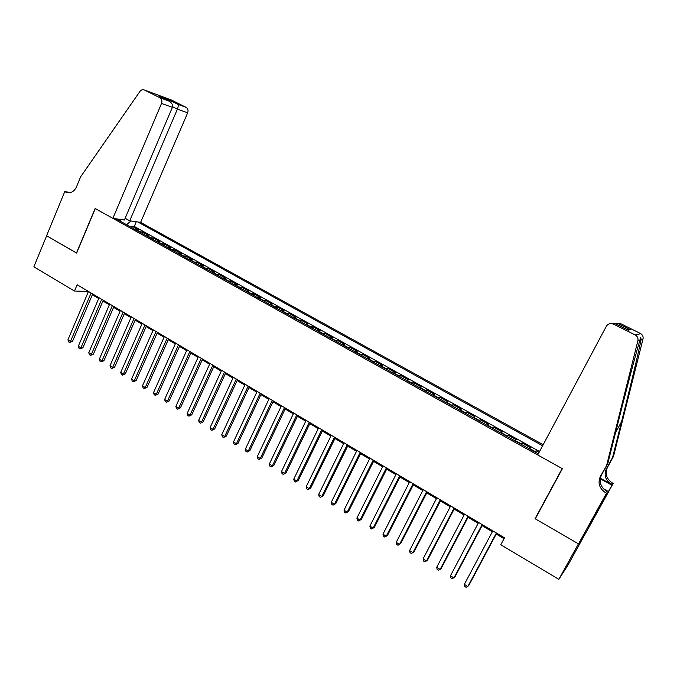 <?xml version="1.0" encoding="UTF-8"?>
<svg xmlns="http://www.w3.org/2000/svg" width="677" height="677" viewBox="0 0 677 677"><rect width="100%" height="100%" fill="white"/><g stroke="black" fill="none" stroke-linecap="round" stroke-linejoin="round"><path stroke-width="1.02" d="M543.174 444.73L140.63 222.378L187.664 112.814L177.399 109.132L172.576 106.721M586.037 532.401L567.935 565.168L558.847 579.343L578.446 543.834L535.075 518.709L562.147 468.56L95.296 208.567L76.619 253.13L46.645 235.765L33.85 266.84L74.487 291.034L86.554 291.347L88.12 292.269M539.061 452.431L536.091 450.78L535.355 452.177M529.042 448.656L530.413 447.624L521.942 442.919L521.205 444.298M514.858 440.769L516.314 439.788L507.928 435.125L507.2 436.504M500.811 432.958L502.359 432.028L494.041 427.407L493.321 428.786M486.907 425.215L488.523 424.344L480.289 419.765L479.578 421.145M473.13 417.548L474.831 416.736L466.673 412.2L465.971 413.571M459.488 409.957L461.265 409.196L453.184 404.702L452.49 406.065M445.974 402.443L447.827 401.723L439.822 397.272L439.136 398.635M432.586 394.996L434.516 394.327L426.586 389.918L425.909 391.272M419.334 387.616L421.331 386.999L413.478 382.632L412.801 383.986M406.192 380.305L408.265 379.738L400.488 375.413L399.819 376.759M393.185 373.069L395.317 372.545L387.616 368.254L386.948 369.6M380.296 365.893L382.497 365.419L374.863 361.171L374.203 362.508M367.518 358.793L369.794 358.353L362.229 354.147L361.577 355.484M354.866 351.752L357.202 351.355L349.704 347.191L349.061 348.52M342.334 344.771L344.728 344.424L337.298 340.294L336.664 341.623M329.911 337.857L332.373 337.552L325.011 333.465L324.376 334.785M317.598 331.011L320.119 330.748L312.825 326.695L312.199 328.007M305.395 324.224L307.984 324.004L300.757 319.984L300.131 321.296M293.31 317.496L295.951 317.318L288.791 313.333L288.174 314.644M281.327 310.828L284.035 310.692L276.927 306.74L276.326 308.043M269.454 304.227L272.213 304.117L265.172 300.207L264.572 301.51M257.683 297.677L260.501 297.609L253.528 293.733L252.927 295.028M246.022 291.186L248.891 291.161L241.977 287.31L241.384 288.605M234.462 284.755L237.382 284.763L230.527 280.955L229.943 282.241M222.995 278.374L225.974 278.425L219.179 274.642L218.603 275.928M211.639 272.052L214.668 272.137L207.932 268.397L207.357 269.674M200.375 265.79L203.455 265.909L196.779 262.194L196.212 263.471M189.213 259.579L192.344 259.731L185.718 256.05L185.16 257.319M178.144 253.418L181.326 253.604L174.759 249.957L174.201 251.226M167.177 247.317L170.401 247.537L163.893 243.915L163.335 245.184M156.294 241.266L159.569 241.511L153.112 237.923L152.57 239.184M145.513 235.257L148.83 235.545L142.424 231.983L141.882 233.243M558.847 579.343L500.777 544.773L504.509 537.809L77.127 284.772L74.487 291.034M115.911 218.789L538.317 453.827M542.624 445.754L137.82 221.963M534.754 451.838L536.091 450.78M539.552 451.517L134.274 226.431L131.829 226.101L131.296 227.354M134.816 229.308L138.176 229.621L131.829 226.101M139.081 231.686L142.424 231.983M149.812 237.652L153.112 237.923M160.635 243.678L163.893 243.915M171.552 249.754L174.759 249.957M182.562 255.881L185.718 256.05M193.664 262.058L196.779 262.194M204.869 268.287L207.932 268.397M216.175 274.574L219.179 274.642M227.574 280.921L230.527 280.955M239.074 287.319L241.977 287.31M250.676 293.776L253.528 293.733M262.38 300.292L265.172 300.207M274.193 306.859L276.927 306.74M286.109 313.493L288.791 313.333M298.134 320.179L300.757 319.984M310.261 326.932L312.825 326.695M322.506 333.744L325.011 333.465M334.861 340.616L337.298 340.294M347.335 347.555L349.704 347.191M359.919 354.553L362.229 354.147M372.612 361.628L374.863 361.171M385.433 368.753L387.616 368.254M398.372 375.955L400.488 375.413M411.438 383.224L413.478 382.632M424.623 390.561L426.586 389.918M437.926 397.966L439.822 397.272M451.364 405.438L453.184 404.702M464.93 412.987L466.673 412.2M478.622 420.612L480.289 419.765M492.45 428.304L494.041 427.407M506.413 436.073L507.928 435.125M520.511 443.917L521.942 442.919M92.351 294.783L98.69 298.532M102.912 301.037L109.352 304.853M113.567 307.35L120.1 311.225M124.314 313.722L130.949 317.648M135.155 320.145L141.891 324.131M146.097 326.619L152.926 330.672M157.123 333.152L164.062 337.264M168.251 339.744L175.292 343.916M179.473 346.396L186.624 350.635M190.804 353.106L198.056 357.405M202.228 359.876L209.591 364.243M213.754 366.706L221.235 371.14M225.382 373.594L232.973 378.096M237.119 380.55L244.829 385.111M248.958 387.566L256.786 392.203M260.907 394.64L268.854 399.345M272.966 401.783L281.031 406.564M285.135 408.993L293.327 413.85M297.415 416.27L305.733 421.196M309.812 423.616L318.249 428.617M322.32 431.029L330.892 436.106M334.946 438.51L343.645 443.663M347.699 446.058L356.525 451.288M360.562 453.683L369.524 458.998M373.552 461.375L382.649 466.775M386.66 469.144L395.901 474.619M399.895 476.989L409.28 482.549M413.266 484.91L422.795 490.554M426.755 492.898L436.428 498.636M440.38 500.972L450.205 506.794M454.14 509.121L464.109 515.036M468.035 517.355L478.157 523.355M482.066 525.665L492.348 531.758M496.233 534.06L504.035 538.68M86.893 290.551L86.554 291.347M134.274 226.431L136.28 221.743M130.864 220.956L126.633 224.756M120.362 221.269L120.057 219.39M535.761 517.973L535.075 518.709M496.385 532.994L467.841 586.519L464.346 584.361L492.814 530.878M496.698 533.18L468.78 585.529L466.14 587.323L464.744 586.46L464.346 584.361M537.716 454.952L606.321 326.297C608.081 323.682 610.459 322.946 613.472 324.097L635.128 334.903L640.713 333.643C642.668 334.946 643.438 336.723 643.015 338.965L613.497 456.4L607.371 467.536C604.756 473.765 606.423 478.901 612.38 482.955L613.193 483.403L586.646 531.47L578.522 543.876L535.295 518.836L562.375 468.687L537.716 454.952M613.497 456.4L612.55 457.576L621.588 421.593C630.287 387.109 639.46 348.545 641.06 339.642C640.84 336.731 640.484 336.85 639.985 340.006L639.283 342.342C635.72 354.105 625.556 392.685 617.204 426.061L607.828 463.432L601.43 475.093C598.696 481.601 600.44 486.991 606.66 491.248L605.619 492.771L606.474 493.245L578.522 543.876M607.828 463.432L600.338 476.473C597.588 483.039 599.348 488.472 605.619 492.771M600.296 478.19L611.424 484.343C605.424 480.255 603.749 475.076 606.38 468.797L612.55 457.576M617.873 323.513L630.532 329.817L617.72 323.445L619.853 323.242L640.383 333.465M639.985 340.006L637.895 340.726L606.787 464.727M594.118 516.102L594.711 516.433L593.839 516.602M590.369 522.889L588.059 527.18L594.389 516.915M590.42 522.915L606.474 493.245M613.193 483.403L611.932 485.248L600.194 478.757M594.711 516.433L611.932 485.248M603.537 488.836L607.853 491.231M637.895 340.726C638.343 338.348 637.539 336.477 635.475 335.09L635.128 334.903M592.096 521.07L591.546 520.757M617.72 323.445L612.457 323.708M630.38 329.758L626.851 329.411M630.532 329.817L628.002 329.987M125.143 218.256L129.713 220.795L177.399 109.132C178.305 106.771 178.474 105.172 177.882 104.334L168.734 99.781L169.072 101.144M129.713 220.795L140.63 222.378M76.467 253.037L95.135 208.482L112.864 218.349L161.524 103.446C162.345 100.949 161.82 99.045 159.933 97.742L144.455 90.016C142.729 89.313 141.214 89.796 139.911 91.454L80.656 176.773L76.408 187.038C74.005 191.828 70.594 193.571 66.177 192.285L64.78 191.574L46.595 235.74L76.653 253.054M159.831 97.691L168.565 100.898L159.307 96.278L186.04 107.321L171.213 99.934L144.455 90.016M64.78 191.574L70.476 192.564M112.864 218.349L124.39 220.017L172.381 107.338L161.524 103.446M186.04 107.321L186.141 107.372C187.952 108.625 188.46 110.436 187.664 112.814M69.883 192.691L65.356 191.896M168.565 100.898L168.734 100.975C171.84 102.752 173.058 104.867 172.381 107.338M159.307 96.278L159.941 96.599M168.7 99.747L159.467 96.354M177.848 104.309L186.141 107.372M482.159 524.573L453.912 577.93L450.45 575.788L478.622 522.483M482.523 524.793L454.902 576.973L452.253 578.742L450.865 577.887L450.45 575.788M468.069 516.229L440.126 569.425L436.699 567.309L464.574 514.165M468.492 516.483L441.15 568.502L438.493 570.246L437.122 569.399L436.699 567.309M454.123 507.978L426.468 560.996L423.074 558.906L450.654 505.922M454.597 508.258L427.542 560.116L424.868 561.834L423.514 560.996L423.074 558.906M440.312 499.795L412.945 552.66L409.585 550.587L436.877 497.764M440.829 500.108L414.053 551.806L411.379 553.507L410.034 552.677L409.585 550.587M426.628 491.697L399.548 544.393L396.223 542.345L423.235 489.691M427.204 492.035L400.699 543.572L398.008 545.256L396.68 544.435L396.223 542.345M413.088 483.683L386.279 536.209L382.987 534.178L409.72 481.685M413.706 484.047L387.481 535.422L384.773 537.081L383.461 536.269L382.987 534.178M399.675 475.736L373.137 528.111L369.87 526.097L396.341 473.765M400.335 476.126L374.373 527.349L371.665 528.982L370.361 528.178L369.87 526.097M386.381 467.866L360.122 520.08L356.889 518.083L383.08 465.911M387.092 468.289L361.4 519.352L358.683 520.968L357.388 520.173L356.889 518.083M361.4 519.352L358.683 520.968M373.222 460.081L347.233 512.125L344.026 510.153L369.955 458.143M373.975 460.521L348.545 511.431L345.812 513.022L344.534 512.235L344.026 510.153M348.545 511.431L345.812 513.022M360.189 452.363L334.455 504.247L331.281 502.292L356.948 450.442M360.985 452.828L335.809 503.586L333.067 505.152L331.806 504.373L331.281 502.292M335.809 503.586L333.067 505.152M347.276 444.713L321.803 496.444L318.655 494.506L344.068 442.817M348.113 445.212L323.191 495.809L320.441 497.358L319.189 496.588L318.655 494.506M323.191 495.809L320.441 497.358M334.48 437.139L309.271 488.709L306.148 486.788L331.298 435.26M335.36 437.664L310.684 488.109L307.933 489.64L306.689 488.87L306.148 486.788M310.684 488.109L307.933 489.64M321.812 429.641L296.848 481.051L293.759 479.147L318.655 427.771M322.734 430.183L298.303 480.475L295.544 481.982L294.309 481.22L293.759 479.147M298.303 480.475L295.544 481.982M309.254 422.203L284.543 473.46L281.48 471.573L306.131 420.358M310.218 422.778L286.032 472.91L283.265 474.399L282.038 473.646L281.48 471.573M286.032 472.91L283.265 474.399M296.814 414.84L272.349 465.937L269.319 464.067L293.725 413.012M297.821 415.433L273.872 465.412L271.096 466.893L269.886 466.14L269.319 464.067M273.872 465.412L271.096 466.893M284.492 407.546L260.264 458.49L257.26 456.637L281.429 405.735M285.533 408.163L261.821 457.99L259.037 459.446L257.835 458.71L257.26 456.637M261.821 457.99L259.037 459.446M272.281 400.319L248.29 451.102L245.311 449.266L269.243 398.516M273.364 400.953L249.881 450.637L247.088 452.067L245.903 451.339L245.311 449.266M249.881 450.637L247.088 452.067M260.18 393.151L236.425 443.782L233.48 441.963L257.175 391.374M261.297 393.811L238.05 443.342L235.249 444.764L234.073 444.036L233.48 441.963M238.05 443.342L235.249 444.764M248.188 386.051L224.671 436.53L221.743 434.727L245.209 384.291M249.348 386.736L226.321 436.115L223.52 437.511L222.352 436.792L221.743 434.727M226.321 436.115L223.52 437.511M236.307 379.018L213.018 429.345L210.115 427.559L233.353 377.267M237.5 379.721L214.694 428.947L211.893 430.335L210.733 429.624L210.115 427.559M214.694 428.947L211.893 430.335M224.536 372.045L201.467 422.22L198.598 420.451L221.607 370.311M225.763 372.773L203.176 421.856L200.367 423.218L199.216 422.507L198.598 420.451M203.176 421.856L200.367 423.218M212.866 365.14L190.017 415.162L187.174 413.402L209.963 363.422M214.127 365.885L191.76 414.815L190.017 415.162L188.942 416.169L187.808 415.466L187.174 413.402M191.76 414.815L188.942 416.169M201.306 358.294L178.677 408.163L175.851 406.42L198.429 356.593M202.592 359.055L180.446 407.842L178.677 408.163L177.619 409.179L176.494 408.476L175.851 406.42M180.446 407.842L177.619 409.179M189.839 351.507L167.431 401.224L164.629 399.498L186.987 349.823M191.168 352.294L169.225 400.928L167.431 401.224L166.398 402.248L165.281 401.554L164.629 399.498M169.225 400.928L166.398 402.248M178.483 344.779L156.277 394.352L153.51 392.643L175.656 343.104M179.837 345.583L158.105 394.082L156.277 394.352L155.27 395.376L154.161 394.691L153.51 392.643M158.105 394.082L155.27 395.376M167.219 338.111L145.233 387.532L142.483 385.839L164.418 336.452M168.615 338.94L147.078 387.286L145.233 387.532L144.243 388.564L143.143 387.887L142.483 385.839M147.078 387.286L144.243 388.564M156.057 331.502L134.274 380.779L131.55 379.095L153.281 329.86M157.479 332.348L136.153 380.55L134.274 380.779L133.31 381.82L132.227 381.143L131.55 379.095M136.153 380.55L133.31 381.82M144.996 324.952L123.417 374.076L120.718 372.418L142.246 323.327M146.444 325.815L125.321 373.873L123.417 374.076L122.478 375.126L121.395 374.457L120.718 372.418M125.321 373.873L122.478 375.126M134.029 318.461L112.653 367.442L109.97 365.792L131.296 316.844M135.51 319.341L114.582 367.256L112.653 367.442L111.73 368.491L110.656 367.831L109.97 365.792M114.582 367.256L111.73 368.491M123.155 312.021L101.973 360.858L99.324 359.216L120.447 310.421M124.67 312.918L103.928 360.697L101.973 360.858L101.076 361.916L100.018 361.256L99.324 359.216M103.928 360.697L101.076 361.916M112.374 305.64L91.395 354.325L88.763 352.709L109.691 304.058M113.914 306.554L93.375 354.189L91.395 354.325L90.515 355.391L89.466 354.74L88.763 352.709M93.375 354.189L90.515 355.391M101.685 299.31L80.901 347.86L78.295 346.252L99.028 297.736M103.259 300.241L82.907 347.733L80.901 347.86L80.038 348.926L78.997 348.283L78.295 346.252M82.907 347.733L80.038 348.926M91.09 293.039L70.493 341.436L67.912 339.846L88.459 291.482M92.69 293.987L72.524 341.335L70.493 341.436L69.655 342.511L68.622 341.877L67.912 339.846M72.524 341.335L69.655 342.511M529.372 448.352L535.075 451.525M135.51 229.275L139.775 231.644M146.198 235.215L150.497 237.61M156.979 241.215L161.312 243.627M167.845 247.257L172.22 249.695M178.813 253.359L183.222 255.813M189.873 259.511L194.316 261.982M201.027 265.714L205.512 268.21M212.273 271.968L216.801 274.49M223.63 278.281L228.191 280.828M235.08 284.653L239.683 287.217M246.631 291.076L251.277 293.666M258.284 297.558L262.972 300.173M270.038 304.1L274.769 306.732M281.903 310.701L286.676 313.358M293.869 317.361L298.692 320.035M305.953 324.08L310.811 326.779M318.139 330.858L323.047 333.583M330.435 337.696L335.386 340.455M342.85 344.601L347.843 347.377M355.374 351.566L360.418 354.376M368.017 358.598L373.103 361.433M380.779 365.698L385.915 368.55M393.65 372.858L398.838 375.743M406.649 380.093L411.887 383.004M419.774 387.388L425.054 390.324M433.018 394.759L438.349 397.721M446.388 402.197L451.771 405.193M459.886 409.703L465.327 412.725M473.519 417.286L479.003 420.332M487.279 424.936L492.822 428.016M501.175 432.662L506.768 435.776M515.205 440.473L520.85 443.613M601.43 475.093L600.338 476.473M606.38 468.797L607.371 467.536M628.51 330.241L615.613 323.809L613.472 324.097M643.015 338.965L641.06 339.642M611.424 484.343L612.38 482.955M621.588 421.593L615.562 432.611M640.713 333.643L635.475 335.09M69.012 192.776L66.177 192.285M159.933 97.742L168.734 100.975"/></g></svg>
